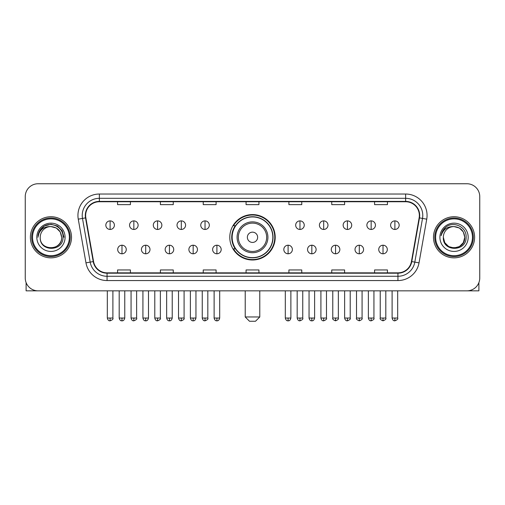 <?xml version="1.0" encoding="UTF-8"?>
<svg xmlns="http://www.w3.org/2000/svg" width="505" height="505" viewBox="0 0 505 505"><rect width="100%" height="100%" fill="white"/><g stroke="black" fill="none" stroke-linecap="round" stroke-linejoin="round"><path stroke-width="0.76" d="M229.794 237.293A22.706 22.706 0 0 0 252.5 259.999A22.706 22.706 0 0 0 275.206 237.293A22.706 22.706 0 0 0 252.5 214.587A22.706 22.706 0 0 0 229.794 237.293M235.242 248.858A20.774 20.774 0 0 1 235.242 225.729M25.25 196.596L25.25 277.99A12.852 12.852 0 0 0 38.102 290.842L466.898 290.842A12.852 12.852 0 0 0 479.75 277.99L479.75 196.596A12.852 12.852 0 0 0 466.898 183.744L38.102 183.744A12.852 12.852 0 0 0 25.25 196.596L25.25 277.99M30.388 237.293A20.56 20.56 0 0 0 50.954 257.853A20.56 20.56 0 0 0 71.514 237.293A20.56 20.56 0 0 0 50.954 216.733A20.56 20.56 0 0 0 30.388 237.293A20.56 20.56 0 0 0 50.954 257.853A20.56 20.56 0 0 0 71.514 237.293A20.56 20.56 0 0 0 50.954 216.733A20.56 20.56 0 0 0 30.388 237.293M433.486 237.293A20.56 20.56 0 0 0 454.045 257.853A20.56 20.56 0 0 0 474.612 237.293A20.56 20.56 0 0 0 454.045 216.733A20.56 20.56 0 0 0 433.486 237.293A20.56 20.56 0 0 0 454.045 257.853A20.56 20.56 0 0 0 474.612 237.293A20.56 20.56 0 0 0 454.045 216.733A20.56 20.56 0 0 0 433.486 237.293M85.648 215.446A13.711 13.711 0 0 1 99.359 201.741L405.641 201.741A13.711 13.711 0 0 1 419.144 217.825L411.436 261.521A13.711 13.711 0 0 1 397.94 272.845L107.06 272.845A13.711 13.711 0 0 1 93.564 261.521L85.856 217.825A13.711 13.711 0 0 1 85.648 215.446M85.307 215.446A14.052 14.052 0 0 0 85.522 217.889L93.223 261.577A14.052 14.052 0 0 0 107.06 273.192L397.94 273.192A14.052 14.052 0 0 0 411.777 261.577L419.478 217.889A14.052 14.052 0 0 0 405.641 201.394L99.359 201.394A14.052 14.052 0 0 0 85.307 215.446M78.262 219.164A21.418 21.418 0 0 1 99.359 194.027L405.641 194.027A21.418 21.418 0 0 1 426.738 219.164L419.03 262.859A21.418 21.418 0 0 1 397.94 280.559L107.06 280.559A21.418 21.418 0 0 1 85.97 262.859L78.262 219.164L82.485 218.419A17.132 17.132 0 0 1 99.359 198.314L405.641 198.314A17.132 17.132 0 0 1 422.515 218.419L414.813 262.114A17.132 17.132 0 0 1 397.94 276.273L107.06 276.273A17.132 17.132 0 0 1 90.187 262.114L82.485 218.419A17.132 17.132 0 0 1 82.22 215.446M466.898 183.744L38.102 183.744M38.102 290.842L466.898 290.842M479.75 277.99L479.75 196.596M411.777 261.577L414.813 262.114L422.515 218.419L426.738 219.164M246.074 201.741L246.074 204.639L258.926 204.639L258.926 201.741M203.237 201.741L203.237 204.639L216.089 204.639L216.089 201.741M160.401 201.741L160.401 204.639L173.253 204.639L173.253 201.741M117.564 201.741L117.564 204.639L130.416 204.639L130.416 201.741M288.911 201.741L288.911 204.639L301.763 204.639L301.763 201.741M331.747 201.741L331.747 204.639L344.599 204.639L344.599 201.741M374.584 201.741L374.584 204.639L387.436 204.639L387.436 201.741M258.926 272.845L258.926 269.948L246.074 269.948L246.074 272.845M216.089 272.845L216.089 269.948L203.237 269.948L203.237 272.845M173.253 272.845L173.253 269.948L160.401 269.948L160.401 272.845M130.416 272.845L130.416 269.948L117.564 269.948L117.564 272.845M301.763 272.845L301.763 269.948L288.911 269.948L288.911 272.845M344.599 272.845L344.599 269.948L331.747 269.948L331.747 272.845M387.436 272.845L387.436 269.948L374.584 269.948L374.584 272.845M26.108 282.604L26.108 290.842L75.8 290.842M69.374 237.293A18.42 18.42 0 0 0 50.954 218.873A18.42 18.42 0 0 0 32.535 237.293A18.42 18.42 0 0 0 50.954 255.713A18.42 18.42 0 0 0 69.374 237.293M70.227 237.293A19.278 19.278 0 0 0 50.954 218.015A19.278 19.278 0 0 0 31.676 237.293A19.278 19.278 0 0 0 50.954 256.572A19.278 19.278 0 0 0 70.227 237.293M61.66 237.293C61.023 230.785 57.456 227.218 50.954 226.581L56.307 228.02L60.228 231.94L61.66 237.293L60.228 231.94L56.307 228.02L50.954 226.581L56.307 228.02L60.228 231.94L61.66 237.293L60.228 231.94L56.307 228.02L50.954 226.581L56.307 228.02L60.228 231.94L61.66 237.293L60.228 231.94L56.307 228.02L50.954 226.581L56.307 228.02L60.228 231.94L61.66 237.293C62.317 251.111 39.586 251.111 40.242 237.293C39.289 252.159 63.516 251.825 63.011 237.293C63.807 227.092 50.443 220.609 42.742 227.181C40.053 229.421 38.481 232.275 38.02 235.734C40.04 229.358 44.352 226.303 50.954 226.581L56.307 228.02L60.228 231.94L61.66 237.293C62.317 251.111 39.586 251.111 40.242 237.293C39.586 251.111 62.317 251.111 61.66 237.293C62.317 251.111 39.586 251.111 40.242 237.293C39.586 251.111 62.317 251.111 61.66 237.293C62.317 251.111 39.586 251.111 40.242 237.293C39.586 251.111 62.317 251.111 61.66 237.293C62.317 251.111 39.586 251.111 40.242 237.293C39.586 251.111 62.317 251.111 61.66 237.293C62.317 251.111 39.586 251.111 40.242 237.293C39.586 251.111 62.317 251.111 61.66 237.293C62.317 251.111 39.586 251.111 40.242 237.293C39.586 251.111 62.317 251.111 61.66 237.293C62.317 251.111 39.586 251.111 40.242 237.293A10.712 10.712 0 0 1 50.954 226.581L56.307 228.02L60.228 231.94L61.66 237.293C62.09 245.607 51.403 251.13 44.882 246.112M36.814 237.293A14.134 14.134 0 0 0 50.954 251.427A14.134 14.134 0 0 0 65.088 237.293A14.134 14.134 0 0 0 50.954 223.159A14.134 14.134 0 0 0 36.814 237.293M42.736 227.181L39.579 230.936M39.491 231.101L44.44 226.013L50.954 224.264L57.469 226.013L62.235 230.779L63.977 237.293L62.235 230.779L57.469 226.013L50.954 224.264L44.44 226.013L39.668 230.779L37.925 237.293M39.384 231.303L39.668 230.785L39.384 231.303M255.498 321.256L249.502 321.256L245.215 316.97L259.785 316.97L255.498 321.256M257.638 237.293A5.138 5.138 0 0 0 252.5 232.155A5.138 5.138 0 0 0 247.362 237.293A5.138 5.138 0 0 0 252.5 242.432A5.138 5.138 0 0 0 257.638 237.293M267.921 237.293A15.421 15.421 0 0 0 252.5 221.872A15.421 15.421 0 0 0 237.079 237.293A15.421 15.421 0 0 0 252.5 252.715A15.421 15.421 0 0 0 267.921 237.293A15.421 15.421 0 0 1 252.5 252.715A15.421 15.421 0 0 1 237.079 237.293M272.845 237.293A20.345 20.345 0 0 0 252.5 216.948A20.345 20.345 0 0 0 232.155 237.293A20.345 20.345 0 0 0 252.5 257.638A20.345 20.345 0 0 0 272.845 237.293M274.777 237.293A22.277 22.277 0 0 1 233.461 248.858L235.526 248.858A20.541 20.541 0 0 0 266.091 252.696A20.541 20.541 0 0 0 266.091 221.891A20.541 20.541 0 0 0 235.526 225.729L233.461 225.729A22.277 22.277 0 0 1 274.777 237.293M110.109 220.887A4.286 4.286 0 0 0 105.829 225.167A4.286 4.286 0 0 0 110.109 229.453A4.286 4.286 0 0 0 114.395 225.167A4.286 4.286 0 0 0 110.109 220.887L110.109 229.453A4.286 4.286 0 0 0 114.395 225.167A4.286 4.286 0 0 0 110.109 220.887M133.844 220.887A4.286 4.286 0 0 0 129.558 225.167A4.286 4.286 0 0 0 133.844 229.453A4.286 4.286 0 0 0 138.124 225.167A4.286 4.286 0 0 0 133.844 220.887L133.844 229.453A4.286 4.286 0 0 0 138.124 225.167A4.286 4.286 0 0 0 133.844 220.887M157.573 220.887A4.286 4.286 0 0 0 153.293 225.167A4.286 4.286 0 0 0 157.573 229.453A4.286 4.286 0 0 0 161.859 225.167A4.286 4.286 0 0 0 157.573 220.887L157.573 229.453A4.286 4.286 0 0 0 161.859 225.167A4.286 4.286 0 0 0 157.573 220.887M181.308 220.887A4.286 4.286 0 0 0 177.021 225.167A4.286 4.286 0 0 0 181.308 229.453A4.286 4.286 0 0 0 185.588 225.167A4.286 4.286 0 0 0 181.308 220.887L181.308 229.453A4.286 4.286 0 0 0 185.588 225.167A4.286 4.286 0 0 0 181.308 220.887M205.036 220.887A4.286 4.286 0 0 0 200.75 225.167A4.286 4.286 0 0 0 205.036 229.453A4.286 4.286 0 0 0 209.323 225.167A4.286 4.286 0 0 0 205.036 220.887L205.036 229.453A4.286 4.286 0 0 0 209.323 225.167A4.286 4.286 0 0 0 205.036 220.887M299.964 220.887A4.286 4.286 0 0 0 295.677 225.167A4.286 4.286 0 0 0 299.964 229.453A4.286 4.286 0 0 0 304.25 225.167A4.286 4.286 0 0 0 299.964 220.887L299.964 229.453A4.286 4.286 0 0 0 304.25 225.167A4.286 4.286 0 0 0 299.964 220.887M323.692 220.887A4.286 4.286 0 0 0 319.412 225.167A4.286 4.286 0 0 0 323.692 229.453A4.286 4.286 0 0 0 327.979 225.167A4.286 4.286 0 0 0 323.692 220.887L323.692 229.453A4.286 4.286 0 0 0 327.979 225.167A4.286 4.286 0 0 0 323.692 220.887M347.427 220.887A4.286 4.286 0 0 0 343.141 225.167A4.286 4.286 0 0 0 347.427 229.453A4.286 4.286 0 0 0 351.707 225.167A4.286 4.286 0 0 0 347.427 220.887L347.427 229.453A4.286 4.286 0 0 0 351.707 225.167A4.286 4.286 0 0 0 347.427 220.887M371.156 220.887A4.286 4.286 0 0 0 366.876 225.167A4.286 4.286 0 0 0 371.156 229.453A4.286 4.286 0 0 0 375.442 225.167A4.286 4.286 0 0 0 371.156 220.887L371.156 229.453A4.286 4.286 0 0 0 375.442 225.167A4.286 4.286 0 0 0 371.156 220.887M394.891 220.887A4.286 4.286 0 0 0 390.605 225.167A4.286 4.286 0 0 0 394.891 229.453A4.286 4.286 0 0 0 399.171 225.167A4.286 4.286 0 0 0 394.891 220.887L394.891 229.453A4.286 4.286 0 0 0 399.171 225.167A4.286 4.286 0 0 0 394.891 220.887M121.976 245.215A4.286 4.286 0 0 0 117.69 249.502A4.286 4.286 0 0 0 121.976 253.788A4.286 4.286 0 0 0 126.263 249.502A4.286 4.286 0 0 0 121.976 245.215L121.976 253.788A4.286 4.286 0 0 0 126.263 249.502A4.286 4.286 0 0 0 121.976 245.215M145.705 245.215A4.286 4.286 0 0 0 141.425 249.502A4.286 4.286 0 0 0 145.705 253.788A4.286 4.286 0 0 0 149.991 249.502A4.286 4.286 0 0 0 145.705 245.215L145.705 253.788A4.286 4.286 0 0 0 149.991 249.502A4.286 4.286 0 0 0 145.705 245.215M169.44 245.215A4.286 4.286 0 0 0 165.154 249.502A4.286 4.286 0 0 0 169.44 253.788A4.286 4.286 0 0 0 173.72 249.502A4.286 4.286 0 0 0 169.44 245.215L169.44 253.788A4.286 4.286 0 0 0 173.72 249.502A4.286 4.286 0 0 0 169.44 245.215M193.169 245.215A4.286 4.286 0 0 0 188.889 249.502A4.286 4.286 0 0 0 193.169 253.788A4.286 4.286 0 0 0 197.455 249.502A4.286 4.286 0 0 0 193.169 245.215L193.169 253.788A4.286 4.286 0 0 0 197.455 249.502A4.286 4.286 0 0 0 193.169 245.215M216.904 245.215A4.286 4.286 0 0 0 212.618 249.502A4.286 4.286 0 0 0 216.904 253.788A4.286 4.286 0 0 0 221.184 249.502A4.286 4.286 0 0 0 216.904 245.215L216.904 253.788A4.286 4.286 0 0 0 221.184 249.502A4.286 4.286 0 0 0 216.904 245.215M288.096 245.215A4.286 4.286 0 0 0 283.816 249.502A4.286 4.286 0 0 0 288.096 253.788A4.286 4.286 0 0 0 292.382 249.502A4.286 4.286 0 0 0 288.096 245.215L288.096 253.788A4.286 4.286 0 0 0 292.382 249.502A4.286 4.286 0 0 0 288.096 245.215M311.831 245.215A4.286 4.286 0 0 0 307.545 249.502A4.286 4.286 0 0 0 311.831 253.788A4.286 4.286 0 0 0 316.111 249.502A4.286 4.286 0 0 0 311.831 245.215L311.831 253.788A4.286 4.286 0 0 0 316.111 249.502A4.286 4.286 0 0 0 311.831 245.215M335.56 245.215A4.286 4.286 0 0 0 331.28 249.502A4.286 4.286 0 0 0 335.56 253.788A4.286 4.286 0 0 0 339.846 249.502A4.286 4.286 0 0 0 335.56 245.215L335.56 253.788A4.286 4.286 0 0 0 339.846 249.502A4.286 4.286 0 0 0 335.56 245.215M359.295 245.215A4.286 4.286 0 0 0 355.009 249.502A4.286 4.286 0 0 0 359.295 253.788A4.286 4.286 0 0 0 363.575 249.502A4.286 4.286 0 0 0 359.295 245.215L359.295 253.788A4.286 4.286 0 0 0 363.575 249.502A4.286 4.286 0 0 0 359.295 245.215M383.024 245.215A4.286 4.286 0 0 0 378.737 249.502A4.286 4.286 0 0 0 383.024 253.788A4.286 4.286 0 0 0 387.31 249.502A4.286 4.286 0 0 0 383.024 245.215L383.024 253.788A4.286 4.286 0 0 0 387.31 249.502A4.286 4.286 0 0 0 383.024 245.215M478.891 282.604L478.891 290.842L429.199 290.842M472.465 237.293A18.42 18.42 0 0 0 454.045 218.873A18.42 18.42 0 0 0 435.626 237.293A18.42 18.42 0 0 0 454.045 255.713A18.42 18.42 0 0 0 472.465 237.293M473.324 237.293A19.278 19.278 0 0 0 454.045 218.015A19.278 19.278 0 0 0 434.773 237.293A19.278 19.278 0 0 0 454.045 256.572A19.278 19.278 0 0 0 473.324 237.293M459.405 246.566L454.045 247.999L448.692 246.566L444.772 242.646L443.34 237.293A10.712 10.712 0 0 1 454.045 226.581L459.405 228.02L463.325 231.94L464.758 237.293L463.325 231.94L459.405 228.02L454.045 226.581L459.405 228.02L463.325 231.94L464.758 237.293L463.325 231.94L459.405 228.02L454.045 226.581L459.405 228.02L454.045 226.581L459.405 228.02L463.325 231.94L464.758 237.293C465.414 251.111 442.683 251.111 443.34 237.293C442.386 252.159 466.614 251.825 466.109 237.293C466.904 227.092 453.541 220.609 445.839 227.181C443.15 229.421 441.578 232.275 441.111 235.734C443.131 229.358 447.443 226.303 454.045 226.581L459.405 228.02L463.325 231.94L464.758 237.293C465.414 251.111 442.683 251.111 443.34 237.293C442.683 251.111 465.414 251.111 464.758 237.293L463.325 242.646L459.405 246.566L454.045 247.999L448.692 246.566M454.045 226.581C460.554 227.218 464.12 230.785 464.758 237.293C465.414 251.111 442.683 251.111 443.34 237.293C442.683 251.111 465.414 251.111 464.758 237.293C465.414 251.111 442.683 251.111 443.34 237.293C442.683 251.111 465.414 251.111 464.758 237.293C465.414 251.111 442.683 251.111 443.34 237.293M439.912 237.293A14.134 14.134 0 0 0 454.045 251.427A14.134 14.134 0 0 0 468.185 237.293A14.134 14.134 0 0 0 454.045 223.159A14.134 14.134 0 0 0 439.912 237.293M464.758 237.293C465.187 245.607 454.494 251.13 447.973 246.112M445.833 227.181L442.677 230.936M442.481 231.303L442.765 230.785L442.481 231.303M405.641 194.027L405.641 201.394M82.485 218.419L85.522 217.889M107.06 280.559L107.06 273.192M397.94 273.192L397.94 280.559M85.97 262.859L93.223 261.577M419.478 217.889L422.515 218.419M99.359 194.027L99.359 201.394M414.813 262.114L419.03 262.859M266.665 237.293A14.165 14.165 0 0 0 252.5 223.128A14.165 14.165 0 0 0 238.335 237.293A14.165 14.165 0 0 0 252.5 251.458A14.165 14.165 0 0 0 266.665 237.293M110.109 318.043L107.325 318.043C107.811 320.025 108.739 320.953 110.109 320.827L110.109 318.043L112.893 318.043L112.893 290.842M133.844 318.043L131.06 318.043C131.546 320.025 132.474 320.953 133.844 320.827L133.844 318.043L136.628 318.043L136.628 290.842M157.573 318.043L154.789 318.043C155.275 320.025 156.203 320.953 157.573 320.827L157.573 318.043L160.356 318.043L160.356 290.842M181.308 318.043L178.518 318.043C179.004 320.025 179.938 320.953 181.308 320.827L181.308 318.043L184.091 318.043L184.091 290.842M205.036 318.043L202.252 318.043C202.739 320.025 203.666 320.953 205.036 320.827L205.036 318.043L207.82 318.043L207.82 290.842M299.964 318.043L297.18 318.043C297.666 320.025 298.594 320.953 299.964 320.827L299.964 318.043L302.748 318.043L302.748 290.842M323.692 318.043L320.909 318.043C321.395 320.025 322.323 320.953 323.692 320.827L323.692 318.043L326.483 318.043L326.483 290.842M347.427 318.043L344.644 318.043C345.13 320.025 346.058 320.953 347.427 320.827L347.427 318.043L350.211 318.043L350.211 290.842M371.156 318.043L368.372 318.043C368.858 320.025 369.786 320.953 371.156 320.827L371.156 318.043L373.94 318.043L373.94 290.842M394.891 318.043L392.107 318.043C392.593 320.025 393.521 320.953 394.891 320.827L394.891 318.043L397.675 318.043L397.675 290.842M121.976 318.043L119.193 318.043C119.679 320.025 120.607 320.953 121.976 320.827L121.976 318.043L124.76 318.043L124.76 290.842M145.705 318.043L142.921 318.043C143.407 320.025 144.335 320.953 145.705 320.827L145.705 318.043L148.489 318.043L148.489 290.842M169.44 318.043L166.656 318.043C167.142 320.025 168.07 320.953 169.44 320.827L169.44 318.043L172.224 318.043L172.224 290.842M193.169 318.043L190.385 318.043C190.871 320.025 191.799 320.953 193.169 320.827L193.169 318.043L195.953 318.043L195.953 290.842M216.904 318.043L214.12 318.043C214.606 320.025 215.534 320.953 216.904 320.827L216.904 318.043L219.688 318.043L219.688 290.842M288.096 318.043L285.312 318.043C285.798 320.025 286.726 320.953 288.096 320.827L288.096 318.043L290.88 318.043L290.88 290.842M311.831 318.043L309.047 318.043C309.533 320.025 310.461 320.953 311.831 320.827L311.831 318.043L314.615 318.043L314.615 290.842M335.56 318.043L332.776 318.043C332.214 318.933 333.142 319.861 335.56 320.827L335.56 318.043L338.344 318.043L338.344 290.842M359.295 318.043L356.511 318.043C355.943 318.933 356.871 319.861 359.295 320.827L359.295 318.043L362.079 318.043L362.079 290.842M383.024 318.043L380.24 318.043C379.678 318.933 380.606 319.861 383.024 320.827L383.024 318.043L385.807 318.043L385.807 290.842M259.785 290.842L259.785 316.97M245.215 290.842L245.215 316.97M107.325 318.043L107.325 290.842M112.893 318.043C113.461 318.933 112.533 319.861 110.109 320.827M131.06 318.043L131.06 290.842M136.628 318.043C137.19 318.933 136.262 319.861 133.844 320.827M154.789 318.043L154.789 290.842M160.356 318.043C160.925 318.933 159.997 319.861 157.573 320.827M178.518 318.043L178.518 290.842M184.091 318.043C184.653 318.933 183.725 319.861 181.308 320.827M202.252 318.043L202.252 290.842M207.82 318.043C208.388 318.933 207.46 319.861 205.036 320.827M297.18 318.043L297.18 290.842M302.748 318.043C303.316 318.933 302.388 319.861 299.964 320.827M320.909 318.043L320.909 290.842M326.483 318.043C327.044 318.933 326.116 319.861 323.692 320.827M344.644 318.043L344.644 290.842M350.211 318.043C350.773 318.933 349.845 319.861 347.427 320.827M368.372 318.043L368.372 290.842M373.94 318.043C374.508 318.933 373.58 319.861 371.156 320.827M392.107 318.043L392.107 290.842M397.675 318.043C398.237 318.933 397.309 319.861 394.891 320.827M119.193 318.043L119.193 290.842M124.76 318.043C124.274 320.025 123.346 320.953 121.976 320.827M142.921 318.043L142.921 290.842M148.489 318.043C148.003 320.025 147.075 320.953 145.705 320.827M166.656 318.043L166.656 290.842M172.224 318.043C171.738 320.025 170.81 320.953 169.44 320.827M190.385 318.043L190.385 290.842M195.953 318.043C195.467 320.025 194.539 320.953 193.169 320.827M214.12 318.043L214.12 290.842M219.688 318.043C219.202 320.025 218.274 320.953 216.904 320.827M285.312 318.043L285.312 290.842M290.88 318.043C290.394 320.025 289.466 320.953 288.096 320.827M309.047 318.043L309.047 290.842M314.615 318.043C314.129 320.025 313.201 320.953 311.831 320.827M332.776 318.043L332.776 290.842M338.344 318.043C338.912 318.933 337.984 319.861 335.56 320.827M356.511 318.043L356.511 290.842M362.079 318.043C362.64 318.933 361.713 319.861 359.295 320.827M380.24 318.043L380.24 290.842M385.807 318.043C386.375 318.933 385.448 319.861 383.024 320.827"/></g></svg>
